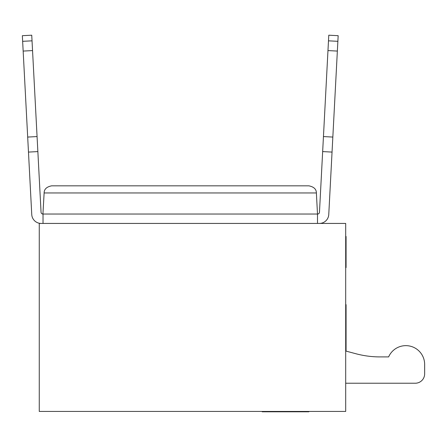 <?xml version="1.0" encoding="UTF-8"?>
<svg xmlns="http://www.w3.org/2000/svg" width="447" height="447" viewBox="0 0 447 447"><rect width="100%" height="100%" fill="white"/><g stroke="black" fill="none" stroke-linecap="round" stroke-linejoin="round"><path stroke-width="0.67" d="M317.493 223.433L317.493 214.035L316.387 192.964C316.375 189.204 313.872 186.829 308.877 185.835L51.634 185.835C46.644 186.829 44.141 189.204 44.124 192.964L42.929 214.035A1.877 1.877 0 0 1 41.051 212.252L37.861 151.589L28.474 152.086L31.754 214.532A9.398 9.398 0 0 0 41.141 223.433A9.398 9.398 0 0 1 31.754 214.532L28.474 152.086L31.754 214.532M328.763 214.532A9.398 9.398 0 0 1 319.376 223.433A9.398 9.398 0 0 0 328.763 214.532L337.871 41.32L328.484 40.828L328.78 35.196L338.167 35.687L337.871 41.32M43.024 223.433L43.024 214.035L317.588 214.035A1.877 1.877 0 0 0 319.465 212.252A1.877 1.877 0 0 1 317.588 214.035A1.877 1.877 0 0 0 319.465 212.252A1.877 1.877 0 0 1 317.588 214.035A1.877 1.877 0 0 0 319.465 212.252A1.877 1.877 0 0 1 317.588 214.035A1.877 1.877 0 0 0 319.465 212.252A1.877 1.877 0 0 1 317.588 214.035A1.877 1.877 0 0 0 319.465 212.252L322.656 151.589L332.043 152.086M345.693 223.433L39.263 223.433L39.263 411.43L345.693 411.43L345.693 223.433M302.77 411.43L302.77 411.804L262.205 411.804L262.205 411.43M308.866 411.43L308.866 411.804L302.77 411.804M308.095 411.43L308.095 411.804M262.791 411.43L262.791 411.804M345.693 383.23L415.252 383.23A9.398 9.398 0 0 0 424.65 373.832L424.65 364.428A18.802 18.802 0 0 0 388.622 356.913L380.09 356.913A93.999 93.999 0 0 1 355.756 353.706L345.693 351.012M415.252 383.23A9.398 9.398 0 0 0 424.65 373.832L424.65 364.428A18.802 18.802 0 0 0 388.622 356.913M380.09 356.913A93.999 93.999 0 0 1 355.756 353.706A93.999 93.999 0 0 0 380.09 356.913A93.999 93.999 0 0 1 355.756 353.706A93.999 93.999 0 0 0 380.09 356.913A93.999 93.999 0 0 1 355.756 353.706A93.999 93.999 0 0 0 380.09 356.913A93.999 93.999 0 0 1 355.756 353.706A93.999 93.999 0 0 0 380.09 356.913M424.65 373.832L424.65 364.428M345.693 342.246L346.067 342.246L346.067 351.113M345.693 304.647L346.067 304.647L346.067 342.246M345.693 236.457L346.067 236.457L346.067 267.585L345.693 267.585M345.693 267.172L346.067 267.172M345.693 236.435L346.067 236.457M42.929 214.035A1.877 1.877 0 0 1 41.051 212.252A1.877 1.877 0 0 0 42.929 214.035A1.877 1.877 0 0 1 41.051 212.252A1.877 1.877 0 0 0 42.929 214.035A1.877 1.877 0 0 1 41.051 212.252A1.877 1.877 0 0 0 42.929 214.035A1.877 1.877 0 0 1 41.051 212.252A1.877 1.877 0 0 0 42.929 214.035M28.474 152.086L22.646 41.32L32.033 40.828L31.737 35.196L22.35 35.687L22.646 41.32M37.861 151.589L32.033 40.828M27.68 137.067L37.067 136.57M23.16 51.075L32.547 50.584M337.356 51.075L327.969 50.584L328.484 40.828M332.836 137.067L323.449 136.57L327.969 50.584M322.656 151.589L323.449 136.57M316.387 192.964L44.124 192.964M266.39 411.43L266.39 411.804M275.318 411.43L275.318 411.804M280.643 411.43L280.643 411.804M286.158 411.43L286.158 411.804M294.087 411.43L294.087 411.804M299.775 411.43L299.775 411.804M345.693 265.585L346.067 265.585M345.693 261.082L346.067 261.082M345.693 252.628L346.067 252.628M345.693 243.436L346.067 243.436M345.693 238.245L346.067 238.245"/></g></svg>
